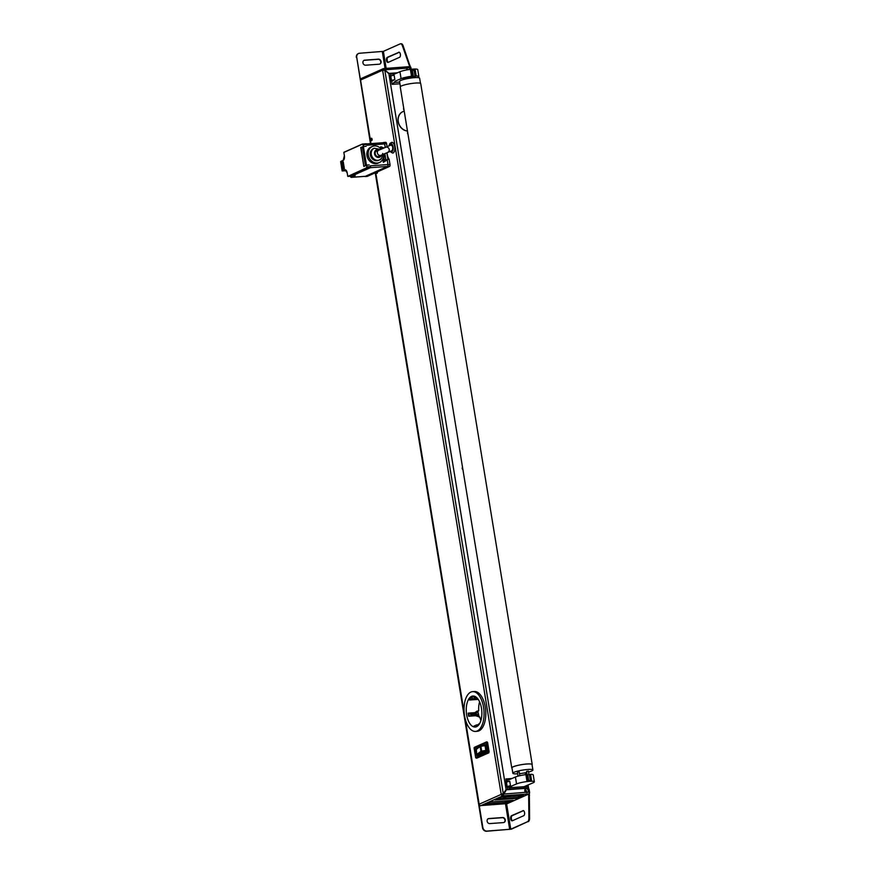 <?xml version="1.0" encoding="UTF-8"?>
<svg xmlns="http://www.w3.org/2000/svg" width="875" height="875" viewBox="0 0 875 875"><rect width="100%" height="100%" fill="white"/><g stroke="black" fill="none" stroke-linecap="round" stroke-linejoin="round"><path stroke-width="1.31" d="M525.875 791.755A0.755 0.645 66 0 0 525.284 790.442M407.827 69.737A0.755 0.645 66 0 0 407.214 69.398M529.32 792.684L529.594 818.202L528.905 818.256A3.992 1.991 85.8 0 1 527.538 821.723L510.759 829.205L486.927 831.086A3.992 3.402 -114 0 1 482.847 827.444L479.03 804.158M482.847 827.444L482.464 827.608A3.992 3.402 66 0 0 486.544 831.25L486.927 831.086M527.538 821.723L511.448 829.15L486.544 831.25M482.464 827.608L375.233 172.823M370.464 143.642L356.738 57.389A3.992 3.402 -114 0 1 358.564 53.495A3.992 3.402 -114 0 1 359.548 53.244L383.381 51.363L400.159 43.892A3.992 1.991 85.8 0 1 400.509 43.805A3.992 1.991 85.8 0 1 402.402 45.752L403.091 45.697A3.992 1.991 -94.2 0 0 401.198 43.75A3.992 1.991 -94.2 0 0 400.859 43.837M358.378 53.583A3.992 3.402 66 0 0 358.181 53.659A3.992 3.402 66 0 0 356.366 57.553M379.761 64.116A2.592 2.209 66 0 0 378.109 59.314L364.317 60.32A2.592 2.209 66 0 0 363.869 60.408M503.956 822.5A2.592 2.209 66 0 0 502.305 817.698L488.512 818.705A2.592 2.209 66 0 0 488.064 818.792M395.117 73.795L394.33 73.85M511.525 778.673L507.281 778.991M403.091 45.697L410.605 67.747M528.227 821.669A3.992 1.991 -94.2 0 0 529.594 818.202M399.273 52.259L388.008 57.28A2.592 1.291 -94.2 0 0 387.122 59.795A2.592 1.291 -94.2 0 0 388.27 62.333M523.469 810.644L512.192 815.675A2.592 1.291 -94.2 0 0 511.317 818.191A2.592 1.291 -94.2 0 0 512.455 820.717M365.52 65.209A2.592 2.209 -114 0 1 364.7 60.156L378.492 59.15A2.592 2.209 -114 0 1 379.312 64.203L365.52 65.209M398.716 52.248A2.592 1.291 85.8 0 1 398.934 52.194A2.592 1.291 85.8 0 1 400.4 54.458A2.592 1.291 85.8 0 1 399.547 57.312L388.139 62.387A2.592 1.291 85.8 0 1 387.92 62.442A2.592 1.291 85.8 0 1 386.466 60.189A2.592 1.291 85.8 0 1 387.319 57.334L399.175 52.216M489.716 823.594A2.592 2.209 -114 0 1 488.884 818.541L502.677 817.534A2.592 2.209 -114 0 1 503.508 822.588L489.716 823.594M522.9 810.644A2.592 1.291 85.8 0 1 523.13 810.578A2.592 1.291 85.8 0 1 524.584 812.842A2.592 1.291 85.8 0 1 523.731 815.697L512.334 820.772A2.592 1.291 85.8 0 1 512.105 820.837A2.592 1.291 85.8 0 1 510.65 818.573A2.592 1.291 85.8 0 1 511.503 815.719L523.359 810.611M399.93 83.77L392.131 84.339L391.486 80.38M391.464 80.38L390.742 75.95L394.111 75.097L394.833 79.537L391.081 80.555L390.348 76.125L390.808 73.97M393.192 73.795L395.522 73.62M404.031 110.053A1.717 1.466 -114 0 1 403.714 108.073M524.814 788.036L507.577 789.294L507.117 786.505M507.205 787.062L510.475 785.663L506.767 786.669L505.881 778.947L511.919 778.509M462.886 469.448A1.192 1.017 -114 0 1 462.558 467.403M407.98 134.17A1.717 1.466 -114 0 1 407.663 132.191M529.55 795.255L528.85 795.309L528.73 793.953M528.905 818.256L528.653 794.095M410.058 65.559L409.358 65.614L402.402 45.752M409.631 66.653L409.358 65.614L409.533 66.653M360.511 80.38L356.738 57.389M377.442 171.85A1.192 0.602 85.8 0 1 376.95 173.294A1.192 0.602 85.8 0 1 376.294 172.353M376.961 172.058A1.192 0.602 -94.2 0 0 377.278 173.042M371.328 138.261A1.192 0.602 85.8 0 1 371.427 138.239A1.192 0.602 85.8 0 1 372.116 139.387A1.192 0.602 85.8 0 1 371.602 140.623A1.192 0.602 85.8 0 1 370.934 139.584A1.192 0.602 85.8 0 1 371.328 138.261M371.788 138.436A1.192 0.602 -94.2 0 0 371.93 140.383M525.645 790.278A0.755 0.645 66 0 0 525.263 791.427A0.755 0.645 66 0 0 526.4 791.35A0.755 0.645 66 0 0 525.645 790.278M503.202 794.095L525.744 792.312A1.991 1.706 -114 0 1 526.214 788.736A1.991 1.706 -114 0 1 527.822 792.159L525.744 792.312A1.991 1.706 66 0 0 527.822 792.159L529.539 792.028L529.156 789.698A1.597 1.356 -114 0 0 527.527 788.244L506.395 789.786L502.83 795.845A1.597 1.356 -114 0 1 501.2 794.391L501.889 794.336A0.798 0.678 66 0 0 502.698 795.058L506.395 789.786M406.766 69.923A1.991 1.706 -114 0 1 407.159 68.152L407.608 67.823M411.184 69.278L410.955 67.867A1.597 0.798 -94.2 0 0 410.08 66.62L384.114 68.513A1.597 0.798 -94.2 0 1 384.989 69.77L407.159 68.152A1.991 1.706 -114 0 1 410.156 69.398M407.028 69.88A0.755 0.645 -114 0 1 408.264 69.672M501.845 794.062L503.289 793.669L501.156 794.106L382.659 70.492L384.792 70.055L383.862 69.344A0.798 0.678 66 0 0 383.305 70.175L383.316 70.295M410.08 66.62A1.597 0.798 -94.2 0 0 409.938 66.653L384.256 68.523M397.075 72.964L389.08 73.402L397.48 72.789M529.539 792.028A1.597 0.798 -94.2 0 1 529.036 793.931L507.38 803.578L480.375 805.623M465.139 718.616L479.161 804.212A1.597 1.356 66 0 0 480.791 805.667L480.408 805.831M513.209 800.341L507.205 803.009L484.455 804.672L490.459 802.003L513.209 800.341M523.819 795.616L517.814 798.284L495.053 799.947L501.058 797.278L523.819 795.616M382.659 70.492L382.616 70.219A1.597 1.356 -114 0 1 383.731 68.567L383.983 68.545A1.597 0.798 -94.2 0 1 384.114 68.513M517.814 798.284L517.683 797.508L521.577 795.78M497.164 799.006L517.683 797.508M507.205 803.009L507.084 802.233L510.978 800.505M486.566 803.731L507.084 802.233M529.036 793.931L502.83 795.845L480.791 805.667M361.692 78.389A1.597 1.356 66 0 0 360.566 80.041L370.759 143.62M384.245 69.311L383.983 68.545M389.08 73.402L384.617 69.934M503.289 793.669L506.1 789.534L388.883 73.697L384.792 70.055L503.289 793.669M501.2 794.391L479.161 804.212M502.786 795.845L502.698 795.058M469.219 716.198L468.748 713.3M474.764 747.206A0.798 0.678 66 0 0 474.567 747.25L486.347 742A0.798 0.678 66 0 1 486.544 741.956L488.884 752.806L476.962 758.067M486.686 741.945L487.605 742.525L489.136 751.855M484.05 745.106L485.034 744.669L486.117 751.275L480.703 754.108L476.689 755.475L475.606 748.869L477.367 748.081M481.677 753.67L480.637 753.714M476.394 748.814L475.606 748.869M485.942 751.352L481.819 752.03A0.798 0.755 -126.9 0 1 480.933 751.341L476.689 754.513L477.17 755.267M475.869 749.623L476.689 754.622M476.317 748.945L476.689 754.513M482.18 753.167L480.998 753.692M477.991 754.895L481.819 752.03L481.677 751.122L485.811 750.455L485.023 745.631L480.889 746.298L480.78 745.642A0.798 0.755 53.1 0 0 480.145 746.517L475.902 749.689M527.428 780.719L526.488 774.648L525.886 774.638L526.892 780.773A9.691 1.488 -9.3 0 1 531.562 780.456L530.556 774.309L526.564 775.097A5.502 0.842 -9.3 0 1 527.789 775.086L528.686 780.587M525.886 774.638A9.691 1.488 170.7 0 0 515.419 777.011L506.209 780.948M511.514 786.1L508.878 789.009L511.853 786.078L507.347 787.872L516.556 783.934A9.691 1.488 -9.3 0 1 527.198 781.539A9.691 1.488 -9.3 0 1 534.362 781.812A9.691 1.488 -9.3 0 1 533.181 782.764L524.027 786.712L524.256 788.08M534.362 781.812L533.236 774.889A9.691 1.488 170.7 0 0 530.556 774.309M507.15 781.878L508.102 781.637M510.475 785.663L509.742 781.222L506.428 782.064L507.15 786.494M510.223 787.675L524.027 786.712M525.525 787.839L528.336 784.93M505.925 779.242L510.158 779.264M506.559 778.969L510.048 779.308M506.034 782.239L506.997 787.073M525.186 787.872L527.986 784.952M405.639 78.52L404.578 78.083M410.703 78.072L412.278 77.383A3.992 0.613 170.7 0 0 410.091 77.536L407.739 78.564M411.217 70.711A5.906 0.908 -9.3 0 1 412.431 70.656M412.07 76.278L411.119 70.175L410.517 70.153A9.691 1.488 170.7 0 1 415.198 69.825L412.42 70.58L413.427 76.727A6.3 0.963 -9.3 0 1 415.527 77.098A6.3 0.963 -9.3 0 1 414.936 77.634M414.017 70.011L415.023 76.158L416.205 75.972A9.691 1.488 -9.3 0 1 418.873 76.552A9.691 1.488 -9.3 0 1 417.681 77.503L417.495 77.591M418.873 76.552L417.747 69.628A9.691 1.488 170.7 0 0 410.583 69.344A9.691 1.488 170.7 0 0 399.941 71.739L394.833 73.916L390.458 74.123M399.941 71.739L401.078 78.663A9.691 1.488 -9.3 0 1 411.523 76.289L412.125 76.311L411.239 76.869A6.3 0.963 -9.3 0 0 403.091 79.133A6.3 0.963 -9.3 0 0 403.823 79.45M415.023 76.158L413.427 76.727M401.078 78.663L395.653 80.97L392.131 84.306M399.656 82.075L394.581 82.425M394.833 79.537L391.65 81.408M395.653 80.97L392.711 84.066M393.05 84.033L394.406 84.175A0.798 0.678 66.5 0 1 394.483 84.164M391.344 73.741L394.909 73.883M391.344 81.025L390.348 76.125M393.192 80.237L391.573 80.927M528.97 774.648L528.391 771.094L526.575 771.4L527.177 775.075M519.805 775.688L519.181 771.87L517.366 772.166L518.022 776.136M519.477 773.664A10.172 1.564 170.7 0 0 526.75 772.472M528.544 772.034A10.172 1.564 170.7 0 0 532.919 769.989A10.172 1.564 170.7 0 0 522.627 770.088A10.172 1.564 170.7 0 0 512.848 773.27A10.172 1.564 170.7 0 0 517.639 773.817M512.848 773.27L511.952 767.823A10.172 1.564 -9.3 0 1 521.741 764.641A10.172 1.564 -9.3 0 1 532.022 764.542L532.919 769.989M420.47 83.322L419.628 78.181A10.172 1.564 170.7 0 0 409.336 78.28A10.172 1.564 170.7 0 0 399.558 81.473L400.4 86.603M512.006 768.141A10.369 1.597 -9.3 0 1 511.755 767.856A10.369 1.597 -9.3 0 1 512.783 766.948A10.369 1.597 -9.3 0 1 524.158 764.258A10.369 1.597 -9.3 0 1 532.219 764.509A10.369 1.597 -9.3 0 1 532.077 764.848M532.219 764.509L420.722 83.595A10.369 1.597 170.7 0 0 412.65 83.344A10.369 1.597 170.7 0 0 401.275 86.034A10.369 1.597 170.7 0 0 400.247 86.942L511.755 767.856M475.508 731.413L477.236 731.292A19.939 9.942 -94.2 0 0 485.702 710.675A19.939 9.942 -94.2 0 0 474.327 691.513L472.609 691.644A19.939 9.942 85.8 0 1 483.973 710.806A19.939 9.942 85.8 0 1 475.508 731.413A19.939 9.942 85.8 0 1 464.308 714.022A19.939 9.942 85.8 0 1 470.87 692.081A19.939 9.942 85.8 0 1 472.609 691.644M479.095 717.008L478.352 716.636L477.892 711.408L475.967 713.059L477.542 711.692M476.219 714.569L470.673 714.864L470.444 713.978L472.467 713.683L472.598 714.459L476.919 714.405L476.339 715.302L478.778 716.855M479.084 716.833L477.892 711.408M478.155 711.397L477.028 711.08M476.23 711.703L474.48 712.884L468.18 713.344M480.944 720.333A15.553 7.755 -94.2 0 1 479.73 716.964L475.562 715.739L468.661 716.242A15.553 7.755 85.8 0 1 468.256 713.923A15.553 7.755 85.8 0 1 468.158 713.136L475.048 712.633M479.588 701.827A15.553 7.755 -94.2 0 0 478.713 710.741L476.58 711.43M478.133 711.003L478.713 710.741M476.339 715.302L478.352 716.636M475.88 726.928A15.553 7.755 85.8 0 1 473.812 726.173L476.667 724.905L476.93 726.502M481.589 709.013A15.553 7.755 85.8 0 1 475.191 727.038A15.553 7.755 85.8 0 1 466.528 714.044A15.553 7.755 85.8 0 1 472.927 696.019A15.553 7.755 85.8 0 1 481.589 709.013M473.998 696.642L472.062 696.784L472.391 698.764L477.477 698.392M478.242 699.398L469.536 700.033A15.553 7.755 85.8 0 1 472.062 696.784M478.647 725.014L478.494 724.084L479.609 723.592M476.886 697.758L474.206 697.955L476.131 697.102M473.9 696.062L474.206 697.955M469.536 700.033L472.391 698.764M478.603 724.762L476.667 724.905M476.623 712.644L476.044 714.284M476.919 714.405L477.072 715.378M472.467 713.683L475.913 713.497M472.598 714.459L470.575 714.755M346.369 170.702L342.158 170.964L344.848 170.012L342.781 170.811L341.217 161.241L342.781 170.713M341.25 161.438L340.692 161.656M383.228 161.623L384.683 160.967M386.542 160.136L387.231 159.841L387.997 164.544A1.597 0.798 85.8 0 1 387.494 166.436L370.202 167.694M350.416 176.214A1.597 0.798 85.8 0 0 351.269 177.362A1.597 0.798 85.8 0 0 351.411 177.33L365.334 176.312L387.494 166.436M383.742 142.68L366.57 143.927L383.611 142.712A1.597 0.798 85.8 0 1 383.742 142.68A1.597 0.798 85.8 0 1 384.617 143.927L367.041 145.217L366.909 144.408L363.038 144.758A1.641 0.82 -94.2 0 0 362.217 144.233L343.853 152.425L344.4 155.772A3.948 1.969 85.8 0 1 343.142 160.453L343.262 160.289A3.784 1.892 -94.2 0 0 343.919 159.677M385.186 147.405L384.617 143.927M351.411 177.33L355.206 175.634L352.111 175.864M340.988 161.459L342.519 170.789M370.541 166.622L366.887 166.895A1.794 0.897 85.8 0 1 366.286 168.186L347.834 176.4L351.488 176.137L369.939 167.913A1.794 0.897 85.8 0 0 370.541 166.622L370.409 165.823L387.997 164.544M346.336 170.647L342.869 170.898M362.655 144.047L365.991 143.806A1.794 0.897 85.8 0 1 366.144 143.762A1.794 0.897 85.8 0 1 366.909 144.408M383.808 147.984L380.789 146.748L381.019 148.148A10.883 9.286 66 0 1 381.631 148.914M383.895 154.022A10.883 9.286 66 0 1 383.119 160.934L383.348 162.334L387.231 159.841M366.592 165.123L366.887 166.895L366.559 165.134L369.217 164.927L366.45 165.091L363.409 146.497L366.166 146.256L363.431 146.497M343.186 160.322L341.217 161.241M362.447 147.492L360.741 147.481L363.541 146.453L363.245 144.681A1.794 0.897 85.8 0 0 362.491 144.025A1.794 0.897 85.8 0 0 362.337 144.069L362.217 144.233M366.45 165.091L365.422 165.637L362.37 147.066L363.409 146.497M347.834 176.4L366.122 168.033L369.939 167.913M362.261 144.102L343.853 152.425M362.512 146.912L360.97 147.591L363.847 166.458L360.741 147.481M343.317 162.389L342.311 162.466L343.361 168.919L344.356 168.602L343.175 169.127L342.07 162.356L343.252 161.831L344.356 168.602M343.262 162.039L342.07 162.356M383.698 159.392L384.377 159.086L384.716 161.153L387.231 159.578L388.073 164.719L390.009 164.577L389.145 159.305A7.973 3.981 85.8 0 1 387.111 152.655M390.009 164.577A1.597 0.798 85.8 0 1 389.506 166.469L387.57 166.611A1.597 0.798 85.8 0 0 388.073 164.719M387.57 166.611L365.345 176.52L367.27 176.378L389.506 166.469M383.906 142.472L385.558 142.352A1.597 0.798 85.8 0 1 385.689 142.319A1.597 0.798 85.8 0 1 386.564 143.577L384.639 143.719L385.241 147.383M387.067 146.639L386.564 143.577M386.816 152.775L387.898 159.392L389.145 159.305M386.006 160.573L384.858 153.606M365.345 176.52A1.597 0.798 85.8 0 1 365.203 176.553A1.597 0.798 85.8 0 1 364.798 176.378M384.639 143.719A1.597 0.798 85.8 0 0 383.764 142.461A1.597 0.798 85.8 0 0 383.622 142.494L383.119 142.723M384.639 160.738L383.184 161.383M384.628 160.617L383.173 161.262M383.502 154.186A8.772 7.481 -114 0 1 379.455 162.52L378.12 163.111A8.772 7.481 -114 0 1 375.955 163.647A8.772 7.481 -114 0 1 367.259 156.909A8.772 7.481 -114 0 1 370.978 147.077L372.312 146.486A8.772 7.481 -114 0 1 374.478 145.95A8.772 7.481 -114 0 1 381.238 149.078M378.022 150.489A3.194 2.723 66 0 0 376.666 150.664A3.194 2.723 -114 0 1 378.044 150.478M379.258 156.483A3.194 2.723 66 0 0 380.297 155.586A3.194 2.723 -114 0 1 375.211 153.77A3.194 2.723 -114 0 1 376.677 150.653M379.455 162.52A8.772 7.481 -114 0 1 377.278 163.056A8.772 7.481 -114 0 1 368.583 156.319A8.772 7.481 -114 0 1 372.312 146.486M371.262 150.391A6.377 5.447 66 0 0 371.678 158.058A6.377 5.447 66 0 0 378.481 160.333L379.433 159.906A6.377 5.447 -114 0 1 371.317 154.481A6.377 5.447 -114 0 1 372.214 149.964A6.377 5.447 -114 0 1 374.238 148.247L373.286 148.673A6.377 5.447 66 0 0 371.262 150.391M388.992 145.841L389.977 143.38L391.847 142.352A5.381 2.68 85.8 0 1 391.847 142.352A5.381 2.68 85.8 0 1 392.634 142.516A5.381 2.68 85.8 0 1 394.953 148.302A5.381 2.68 85.8 0 1 392.634 153.092A5.381 2.68 85.8 0 1 392.602 153.092M389.944 145.436A3.194 1.586 85.8 0 1 390.906 144.616A3.194 1.586 85.8 0 1 391.366 144.714A3.194 1.586 85.8 0 1 392.744 148.148A3.194 1.586 85.8 0 1 391.377 150.981A3.194 1.586 85.8 0 1 391.191 150.97M407.477 131.053A10.281 8.772 -114 0 1 398.311 122.5A10.281 8.772 -114 0 1 402.861 111.639A10.281 8.772 -114 0 1 402.927 111.606M404.217 111.158A10.281 8.772 66 0 0 403.003 111.573A10.281 8.772 66 0 0 398.442 122.347A10.281 8.772 66 0 0 407.466 130.977M387.319 57.334L388.008 57.28M511.503 815.719L512.192 815.675M383.381 51.363L386.159 68.359M506.111 800.855L506.352 802.288M506.603 803.819L510.759 829.205M527.822 788.255L527.428 785.87M525.591 774.67L525.284 772.778M509.688 829.423L505.52 803.994M505.258 802.364L505.017 800.931M385.077 68.447L382.309 51.581M410.955 67.867L409.227 67.998M360.609 80.325L370.978 143.609M375.725 172.605L464.188 712.819M382.616 70.219L360.566 80.041M502.808 794.106L501.998 794.008M505.652 797.847L503.967 798.131M477.105 758.056L488.327 752.839A0.798 0.678 -114 0 1 487.517 752.117L488.578 751.898L488.884 752.806M475.759 757.487L475.737 757.367A0.798 0.678 -114 0 0 476.547 758.089L476.339 758.078M487.167 741.891L486.62 741.934A0.798 0.798 0 0 0 486.347 742A0.798 0.678 66 0 0 485.986 742.777L487.605 742.525M475.737 757.367L487.517 752.117L485.986 742.777L474.206 748.027L475.737 757.367M474.228 748.158L474.206 748.027A0.798 0.678 66 0 1 474.567 747.25A0.798 0.798 0 0 0 474.108 748.114L475.639 757.444A0.798 0.798 0 0 0 476.481 758.111L477.028 758.067M480.78 745.642L485.078 744.942L480.78 745.642A0.798 0.798 0 0 0 480.43 745.784L476.077 749.044M480.933 751.341L481.677 751.122L480.889 746.298L480.145 746.517L480.933 751.341M527.833 775.381A5.906 0.908 170.7 0 0 526.619 775.425M516.556 783.934L515.419 777.011M530.37 780.478L529.386 774.495M414.586 77.656A5.502 0.842 170.7 0 0 411.819 77.109A5.502 0.842 170.7 0 0 405.125 78.4M403.911 79.33L403.452 78.837A5.906 0.908 -9.3 0 1 403.484 78.706M411.578 76.672A5.906 0.908 -9.3 0 1 413.405 76.573M415.023 76.814A5.906 0.908 -9.3 0 1 415.1 76.923L414.531 77.733M415.198 69.825L416.205 75.972M410.517 70.153L411.523 76.289M474.972 713.497L475.092 714.273M471.045 713.869L471.177 714.645M340.681 161.591L342.212 170.931M345.494 169.969L344.848 170.012A3.784 1.892 -94.2 0 1 345.177 169.925L347.2 172.9M346.259 170.483A3.784 1.892 -94.2 0 0 345.177 169.925M363.3 146.344L363.038 144.758M362.666 146.836L365.717 165.419M364.033 166.261L366.516 165.156M344.684 169.87A3.948 1.969 85.8 0 1 347.2 172.878L347.736 176.323M347.2 172.878L347.747 176.225M366.122 168.033A1.641 0.82 -94.2 0 0 366.669 166.895M343.142 160.453L341.25 161.306M366.406 165.32L363.847 166.458M379.061 150.03A3.992 3.402 66 0 0 374.522 153.825A3.992 3.402 66 0 0 377.77 157.412A3.992 3.402 66 0 0 381.325 155.127M381.456 158.189A6.377 5.447 -114 0 1 379.433 159.906C381.183 159.786 382.255 157.631 382.637 153.442M391.781 142.352A5.381 2.68 85.8 0 1 392.558 142.527A5.381 2.68 85.8 0 1 394.8 146.978A5.381 2.68 85.8 0 1 393.794 152.359A5.381 2.68 85.8 0 1 392.569 153.092L392.634 153.092M390.25 151.375A4.189 2.089 -94.2 0 0 392.394 151.397A4.189 2.089 -94.2 0 0 392.82 145.677A4.189 2.089 -94.2 0 0 389.878 144.2A4.189 2.089 -94.2 0 0 389.2 145.753M378.678 150.194A2.789 2.384 66 0 0 380.92 155.312L377.902 156.658M385.405 147.317A2.789 2.745 69.2 0 1 389.069 148.914A2.789 2.745 69.2 0 1 387.494 152.491A2.789 2.745 69.2 0 1 387.494 152.502M390.491 145.206A2.789 1.455 67 0 1 390.502 145.206A2.789 1.455 67 0 1 392.481 146.377M400.509 43.805L401.198 43.75M526.061 772.625L526.389 774.616M528.106 785.159L528.697 788.747M375.517 172.703L478.92 804.092M383.338 68.666L361.298 78.488M502.447 795.025A0.995 0.995 0 0 0 502.928 794.008L502.906 793.844M503.65 797.081L503.803 798.066A0.995 0.995 0 0 0 504 798.514M505.662 798.383A0.995 0.995 0 0 0 505.772 797.748L505.641 796.939M499.045 798.175L499.155 798.864M476.7 754.775L475.847 749.514M527.483 780.708L526.488 774.648M411.119 70.175L412.125 76.311M405.716 78.98L405.617 78.389M403.933 79.428L403.791 78.542M340.637 161.634L342.158 170.964M351.269 177.362L365.203 176.345M366.144 143.762L362.294 144.08L343.853 152.294M341.25 161.175L343.219 160.3L344.378 155.783L343.82 152.359M363.989 166.272L366.559 165.134M343.328 168.93L344.312 168.492M344.323 168.536L343.241 161.919M365.203 176.553L367.128 176.411M383.764 142.461L385.689 142.319M380.472 149.417L374.238 148.247M389.944 151.495L392.569 153.092M391.486 144.791L375.627 151.561M380.92 155.312L392.678 150.347"/></g></svg>
